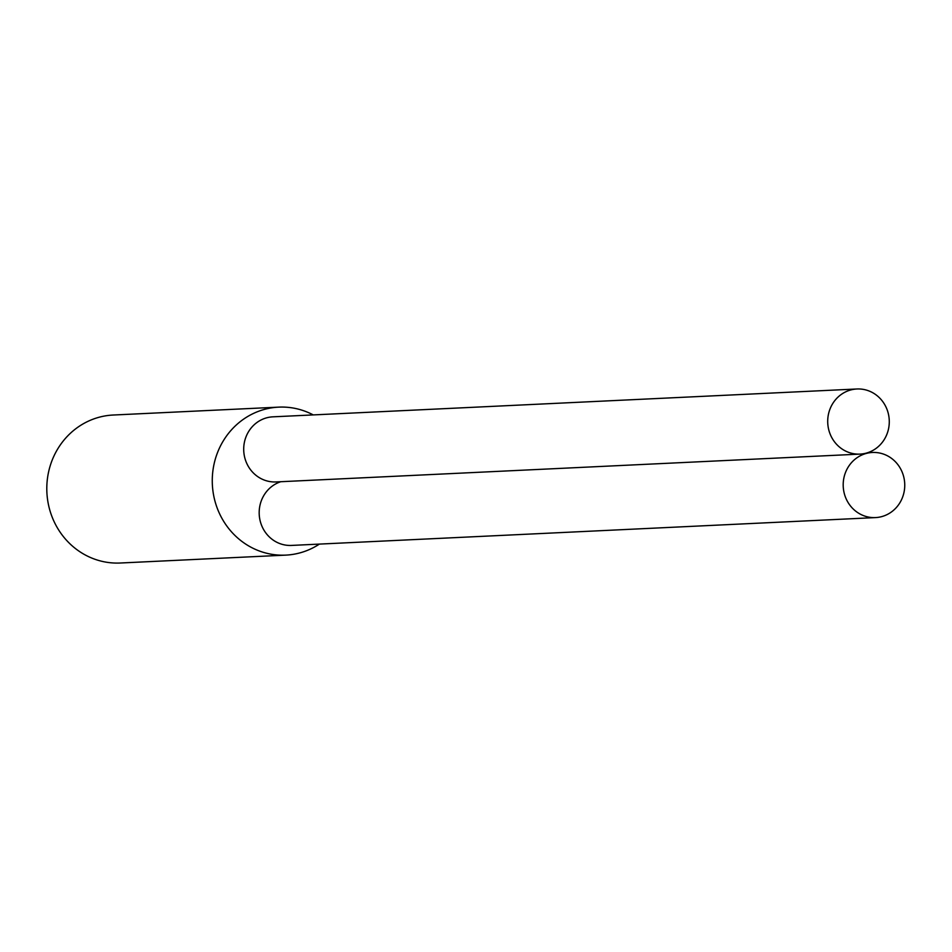 <?xml version="1.0" encoding="UTF-8"?>
<svg xmlns="http://www.w3.org/2000/svg" width="952" height="952" viewBox="0 0 952 952"><rect width="100%" height="100%" fill="white"/><g stroke="black" fill="none" stroke-linecap="round" stroke-linejoin="round"><path stroke-width="1.43" d="M285.755 555.123L120.285 563.013A74.078 69.96 -92.7 0 1 47.6 499.812A74.078 69.96 -92.7 0 1 99.258 417.202A74.078 69.96 -92.7 0 1 113.24 415.024L278.698 407.135A74.078 69.96 87.3 0 0 264.727 409.312A74.078 69.96 87.3 0 0 213.07 491.922A74.078 69.96 87.3 0 0 285.755 555.123A74.078 69.96 87.3 0 0 299.737 552.933A74.078 69.96 87.3 0 0 319.396 544.092M313.232 414.905A74.078 69.96 87.3 0 0 278.698 407.135M860.049 454.104L276.044 481.938A32.594 30.785 -92.7 0 1 244.057 454.14A32.594 30.785 -92.7 0 1 266.786 417.785A32.594 30.785 -92.7 0 1 272.938 416.833L856.943 388.987A32.594 30.785 87.3 0 0 850.791 389.951A32.594 30.785 87.3 0 0 828.062 426.294A32.594 30.785 87.3 0 0 860.049 454.104A32.594 30.785 87.3 0 0 866.201 453.14A32.594 30.785 87.3 0 0 888.93 416.797A32.594 30.785 87.3 0 0 856.943 388.987M875.519 517.591A32.594 30.785 87.3 0 0 881.671 516.627A32.594 30.785 87.3 0 0 904.4 480.284A32.594 30.785 87.3 0 0 872.413 452.474A32.594 30.785 87.3 0 0 866.26 453.438A32.594 30.785 87.3 0 0 843.543 489.78A32.594 30.785 87.3 0 0 875.519 517.591L291.514 545.425A32.594 30.785 -92.7 0 1 259.658 518.435A32.594 30.785 -92.7 0 1 280.757 481.724M867.7 452.7L872.413 452.474"/></g></svg>
